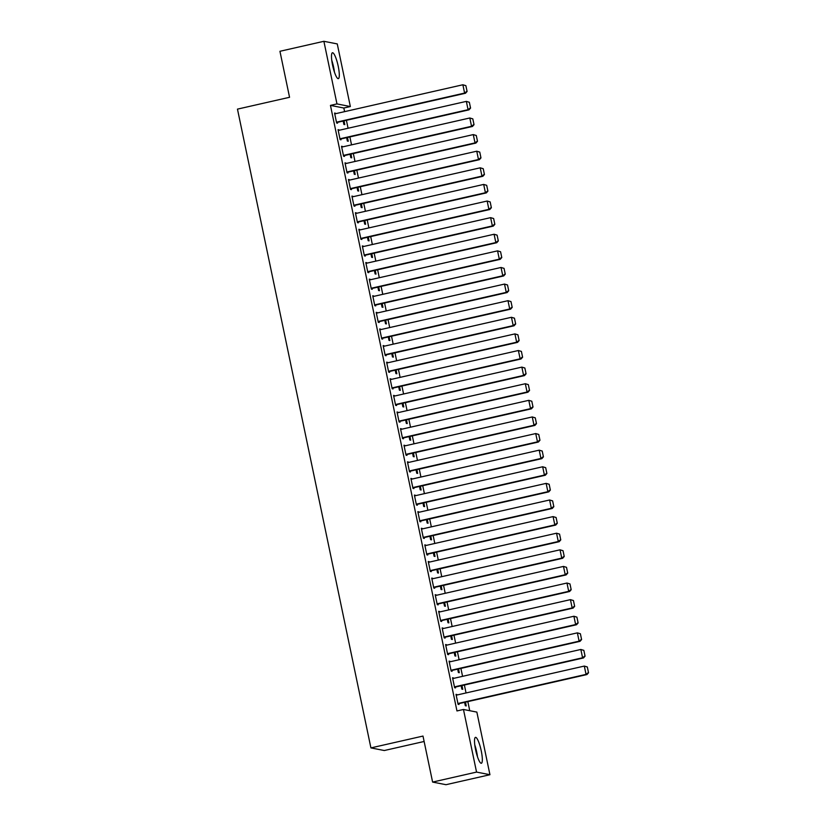 <?xml version="1.0" encoding="UTF-8"?>
<svg xmlns="http://www.w3.org/2000/svg" width="826" height="826" viewBox="0 0 826 826"><rect width="100%" height="100%" fill="white"/><g stroke="black" fill="none" stroke-linecap="round" stroke-linejoin="round"><path stroke-width="1.24" d="M475.6 749.76A13.288 2.643 -102.8 0 1 475.477 737.36A13.288 2.643 -102.8 0 1 481.248 750.865A13.288 2.643 -102.8 0 1 481.362 763.265A13.288 2.643 -102.8 0 1 475.6 749.76M332.579 65.151A13.288 2.643 -102.8 0 1 332.455 52.75A13.288 2.643 -102.8 0 1 338.216 66.256A13.288 2.643 -102.8 0 1 338.34 78.656A13.288 2.643 -102.8 0 1 332.579 65.151M469.746 710.701L467.846 701.625M466.04 692.952L464.377 685.012M462.57 676.339L460.908 668.399M459.101 659.737L457.439 651.797M455.632 643.124L453.97 635.184M452.152 626.521L450.5 618.581M448.683 609.908L447.031 601.968M445.214 593.295L443.562 585.355M441.745 576.693L440.093 568.753M438.276 560.08L436.624 552.14M434.806 543.477L433.154 535.537M431.337 526.864L429.685 518.924M427.868 510.251L426.206 502.311M424.399 493.649L422.736 485.709M420.93 477.036L419.267 469.096M417.46 460.433L415.798 452.493M413.991 443.82L412.329 435.88M410.522 427.207L408.86 419.267M407.053 410.605L405.39 402.665M403.584 393.992L401.921 386.052M400.114 377.379L398.452 369.449M396.645 360.776L394.983 352.836M393.176 344.163L391.514 336.223M389.696 327.561L388.044 319.621M386.227 310.948L384.575 303.008M382.758 294.335L381.106 286.405M379.289 277.732L377.637 269.792M375.82 261.119L374.168 253.179M372.35 244.517L370.698 236.577M368.881 227.904L367.229 219.964M365.412 211.291L363.75 203.361M361.943 194.688L360.281 186.748M358.474 178.075L356.811 170.135M355.004 161.473L353.342 153.533M351.535 144.86L349.873 136.92M348.066 128.247L346.404 120.317M344.597 111.644L343.833 108.02L350.348 106.544L336.967 103.911L323.885 41.3L337.266 43.923L350.348 106.544M476.86 712.095L489.942 774.716L476.55 772.083L463.469 709.472L476.86 712.095M476.55 772.083L432.607 782.077L445.988 784.7L489.942 774.716M424.13 741.48L384.296 750.524L370.915 747.902L237.465 109.125L289.554 97.292L279.942 51.284L323.885 41.3M461.982 685.559L462.766 689.318L461.858 689.132L461.145 685.745M452.617 678.115L453.443 677.929L452.545 677.754L454.62 687.717L455.529 687.893L455.353 687.067M455.033 652.344L455.818 656.092L454.92 655.916L454.207 652.53M445.679 644.899L446.505 644.714L445.606 644.538L447.682 654.502L448.59 654.677L448.415 653.841M448.095 619.118L448.879 622.876L447.981 622.701L447.269 619.314M438.74 611.684L439.566 611.488L438.658 611.312L440.743 621.276L441.652 621.462L441.476 620.625M441.156 585.902L441.941 589.661L441.043 589.485L440.33 586.088M431.802 578.468L432.628 578.272L431.719 578.097L433.805 588.06L434.713 588.236L434.538 587.41M434.218 552.687L435.003 556.445L434.094 556.27L433.392 552.873M424.863 545.243L425.689 545.057L424.781 544.881L426.866 554.845L427.765 555.02L427.6 554.194M427.279 519.471L428.064 523.23L427.156 523.044L426.453 519.657M417.925 512.027L418.751 511.841L417.842 511.666L419.928 521.629L420.826 521.805L420.661 520.979M420.341 486.256L421.126 490.004L420.217 489.828L419.515 486.442M410.976 478.812L411.813 478.626L410.904 478.44L412.99 488.414L413.888 488.589L413.712 487.753M413.403 453.03L414.187 456.788L413.279 456.613L412.577 453.226M404.038 445.596L404.864 445.4L403.966 445.224L406.051 455.188L406.95 455.374L406.774 454.537M406.464 419.815L407.249 423.573L406.34 423.397L405.628 420M397.1 412.37L397.925 412.184L397.027 412.009L399.103 421.972L400.011 422.148L399.836 421.322M399.526 386.599L400.311 390.357L399.402 390.182L398.69 386.785M390.161 379.155L390.987 378.969L390.089 378.793L392.164 388.757L393.073 388.932L392.897 388.106M392.577 353.383L393.362 357.142L392.464 356.956L391.751 353.569M383.223 345.939L384.049 345.753L383.15 345.578L385.226 355.541L386.134 355.717L385.959 354.891M385.639 320.168L386.423 323.916L385.525 323.74L384.813 320.354M376.284 312.724L377.11 312.538L376.202 312.352L378.287 322.326L379.196 322.501L379.02 321.665M378.7 286.942L379.485 290.7L378.587 290.525L377.874 287.138M369.346 279.508L370.172 279.312L369.263 279.136L371.349 289.1L372.258 289.286L372.082 288.45M371.762 253.727L372.547 257.485L371.648 257.309L370.936 253.912M362.407 246.282L363.233 246.096L362.325 245.921L364.411 255.884L365.309 256.06L365.144 255.234M364.824 220.511L365.608 224.269L364.7 224.094L363.998 220.697M355.469 213.067L356.295 212.881L355.386 212.705L357.472 222.669L358.37 222.844L358.205 222.018M357.885 187.296L358.67 191.054L357.761 190.868L357.059 187.481M348.52 179.851L349.357 179.665L348.448 179.49L350.534 189.453L351.432 189.629L351.256 188.803M350.947 154.08L351.731 157.828L350.823 157.652L350.121 154.266M341.582 146.636L342.408 146.45L341.51 146.264L343.595 156.238L344.494 156.413L344.318 155.577M344.008 120.854L344.793 124.612L343.884 124.437L343.172 121.05M334.644 113.42L335.47 113.224L334.571 113.048L336.647 123.012L337.555 123.198L337.38 122.362M343.833 108.02L330.452 105.398L456.964 710.949L463.469 709.472M338.113 130.023L338.939 129.837L338.04 129.661L340.116 139.625L341.024 139.8L340.849 138.974M347.478 137.467L348.262 141.225L347.354 141.05L346.652 137.653M345.051 163.238L345.887 163.052L344.979 162.877L347.065 172.84L347.963 173.016L347.787 172.19M354.416 170.683L355.201 174.441L354.292 174.265L353.59 170.868M351.99 196.464L352.826 196.268L351.917 196.092L354.003 206.056L354.901 206.242L354.726 205.406M361.354 203.898L362.139 207.656L361.23 207.481L360.528 204.094M358.938 229.68L359.764 229.494L358.856 229.308L360.941 239.282L361.84 239.457L361.674 238.621M368.293 237.124L369.077 240.872L368.169 240.696L367.467 237.31M365.877 262.895L366.703 262.709L365.794 262.534L367.88 272.497L368.788 272.673L368.613 271.847M375.231 270.339L376.016 274.098L375.118 273.912L374.405 270.525M372.815 296.111L373.641 295.925L372.733 295.749L374.818 305.713L375.727 305.888L375.551 305.062M382.17 303.555L382.954 307.313L382.056 307.138L381.344 303.741M379.753 329.326L380.579 329.14L379.681 328.965L381.757 338.928L382.665 339.104L382.49 338.278M389.108 336.771L389.893 340.529L388.994 340.353L388.282 336.956M386.692 362.552L387.518 362.356L386.62 362.18L388.695 372.144L389.604 372.33L389.428 371.493M396.046 369.986L396.831 373.744L395.933 373.569L395.22 370.182M393.63 395.768L394.456 395.582L393.558 395.396L395.633 405.37L396.542 405.545L396.366 404.709M402.995 403.212L403.78 406.96L402.871 406.784L402.159 403.398M400.569 428.983L401.395 428.797L400.496 428.622L402.572 438.585L403.48 438.761L403.305 437.935M409.933 436.427L410.718 440.186L409.81 440L409.107 436.613M407.507 462.199L408.343 462.013L407.435 461.837L409.52 471.801L410.419 471.976L410.243 471.15M416.872 469.643L417.657 473.401L416.748 473.226L416.046 469.829M414.445 495.424L415.282 495.228L414.373 495.053L416.459 505.016L417.357 505.192L417.182 504.366M423.81 502.858L424.595 506.617L423.686 506.441L422.984 503.044M421.394 528.64L422.22 528.444L421.312 528.268L423.397 538.232L424.296 538.418L424.13 537.581M430.749 536.074L431.533 539.832L430.625 539.657L429.923 536.27M428.333 561.856L429.159 561.67L428.25 561.494L430.336 571.458L431.234 571.633L431.069 570.797M437.687 569.3L438.472 573.048L437.574 572.872L436.861 569.486M435.271 595.071L436.097 594.885L435.188 594.71L437.274 604.673L438.183 604.849L438.007 604.023M444.625 602.515L445.41 606.274L444.512 606.088L443.799 602.701M442.209 628.287L443.035 628.101L442.127 627.925L444.212 637.889L445.121 638.064L444.946 637.238M451.564 635.731L452.349 639.489L451.45 639.314L450.738 635.917M449.148 661.512L449.974 661.316L449.076 661.141L451.151 671.104L452.059 671.28L451.884 670.454M458.502 668.946L459.287 672.705L458.389 672.529L457.676 669.132M456.086 694.728L456.912 694.542L456.014 694.356L458.089 704.32L458.998 704.506L458.822 703.669M465.451 702.162L466.236 705.92L465.327 705.745L464.615 702.358M330.452 105.398L336.967 103.911M432.607 782.077L422.995 736.069L370.915 747.902M334.747 113.885L462.87 84.768L465.874 85.656L467.093 91.469L465.874 85.656M336.554 122.547L465.503 93.245L464.604 93.07L462.87 84.768L465.513 85.584M336.481 122.186L464.604 93.07L466.731 91.397M465.503 93.245L467.093 91.469M338.216 130.487L466.339 101.381L469.344 102.269L470.562 108.082L469.344 102.269M340.023 139.16L468.982 109.858L468.074 109.682L466.339 101.381L468.982 102.197M339.951 138.799L468.074 109.682L470.2 108.01M468.982 109.858L470.562 108.082M341.685 147.1L469.808 117.984L472.813 118.872L474.031 124.685L472.813 118.872M343.492 155.773L472.451 126.471L471.543 126.285L469.808 117.984L472.451 118.799M343.42 155.402L471.543 126.285L473.67 124.612M472.451 126.471L474.031 124.685M334.458 72.151A13.195 2.623 77.2 0 0 331.763 60.288M332.083 62.477A11.492 2.282 -102.8 0 1 333.797 70.034M477.48 756.761A13.195 2.623 77.2 0 0 474.785 744.907M475.105 747.096A11.492 2.282 -102.8 0 1 476.819 754.654M345.154 163.703L473.277 134.597L476.282 135.485L477.5 141.298L476.282 135.485M346.961 172.376L475.921 143.074L475.012 142.898L473.277 134.597L475.921 135.412M346.889 172.014L475.012 142.898L477.139 141.225M475.921 143.074L477.5 141.298M348.624 180.316L476.747 151.199L479.761 152.087L480.969 157.9L479.761 152.087M350.43 188.989L479.39 159.686L478.481 159.511L476.747 151.199L479.39 152.025M350.358 188.617L478.481 159.511L480.608 157.838M479.39 159.686L480.969 157.9M352.093 196.929L480.216 167.812L483.231 168.7L484.439 174.513L483.231 168.7M353.9 205.591L482.859 176.289L481.95 176.114L480.216 167.812L482.869 168.628M353.827 205.23L481.95 176.114L484.077 174.441M482.859 176.289L484.439 174.513M355.562 213.531L483.685 184.425L486.7 185.313L487.908 191.126L486.7 185.313M357.369 222.204L486.328 192.902L485.42 192.726L483.685 184.425L486.338 185.241M357.297 221.843L485.42 192.726L487.546 191.054M486.328 192.902L487.908 191.126M359.031 230.144L487.154 201.028L490.169 201.916L491.377 207.729L490.169 201.916M360.838 238.817L489.797 209.515L488.889 209.329L487.154 201.028L489.808 201.843M360.766 238.446L488.889 209.329L491.016 207.656M489.797 209.515L491.377 207.729M362.5 246.747L490.623 217.641L493.638 218.529L494.846 224.342L493.638 218.529M364.307 255.42L493.267 226.118L492.358 225.942L490.623 217.641L493.277 218.456M364.235 255.058L492.358 225.942L494.485 224.269M493.267 226.118L494.846 224.342M365.97 263.36L494.093 234.243L497.107 235.131L498.315 240.944L497.107 235.131M367.787 272.033L496.736 242.73L495.827 242.555L494.093 234.243L496.746 235.069M367.704 271.661L495.827 242.555L497.954 240.882M496.736 242.73L498.315 240.944M369.439 279.973L497.562 250.856L500.577 251.744L501.785 257.557L500.577 251.744M371.256 288.635L500.205 259.333L499.296 259.157L497.562 250.856L500.215 251.672M371.173 288.274L499.296 259.157L501.423 257.485M500.205 259.333L501.785 257.557M372.908 296.575L501.031 267.469L504.046 268.357L505.264 274.17L504.046 268.357M374.725 305.248L503.674 275.946L502.776 275.77L501.031 267.469L503.684 268.285M374.643 304.887L502.776 275.77L504.892 274.098M503.674 275.946L505.264 274.17M376.377 313.188L504.51 284.072L507.515 284.96L508.733 290.773L507.515 284.96M378.194 321.861L507.143 292.559L506.245 292.373L504.51 284.072L507.154 284.887M378.112 321.49L506.245 292.373L508.372 290.7M507.143 292.559L508.733 290.773M379.846 329.801L507.98 300.685L510.984 301.573L512.203 307.386L510.984 301.573M381.664 338.464L510.613 309.161L509.714 308.986L507.98 300.685L510.623 301.5M381.581 338.102L509.714 308.986L511.841 307.313M510.613 309.161L512.203 307.386M383.316 346.404L511.449 317.287L514.453 318.175L515.672 323.988L514.453 318.175M385.133 355.077L514.082 325.774L513.183 325.599L511.449 317.287L514.092 318.113M385.05 354.705L513.183 325.599L515.31 323.926M514.082 325.774L515.672 323.988M386.785 363.017L514.918 333.9L517.923 334.788L519.141 340.601L517.923 334.788M388.602 371.679L517.551 342.377L516.653 342.201L514.918 333.9L517.561 334.716M388.519 371.318L516.653 342.201L518.78 340.529M517.551 342.377L519.141 340.601M390.254 379.619L518.387 350.513L521.392 351.401L522.61 357.214L521.392 351.401M392.071 388.292L521.02 358.99L520.122 358.814L518.387 350.513L521.03 351.329M391.989 387.931L520.122 358.814L522.249 357.142M521.02 358.99L522.61 357.214M393.734 396.232L521.856 367.116L524.861 368.004L526.079 373.817L524.861 368.004M395.54 404.905L524.489 375.603L523.591 375.417L521.856 367.116L524.5 367.931M395.468 404.534L523.591 375.417L525.718 373.744M524.489 375.603L526.079 373.817M397.203 412.845L525.326 383.729L528.33 384.617L529.549 390.43L528.33 384.617M399.01 421.508L527.959 392.205L527.06 392.03L525.326 383.729L527.969 384.544M398.937 421.146L527.06 392.03L529.187 390.357M527.959 392.205L529.549 390.43M400.672 429.448L528.795 400.331L531.799 401.219L533.018 407.032L531.799 401.219M402.479 438.121L531.438 408.818L530.529 408.643L528.795 400.331L531.438 401.157M402.407 437.749L530.529 408.643L532.656 406.97M531.438 408.818L533.018 407.032M404.141 446.061L532.264 416.944L535.269 417.832L536.487 423.645L535.269 417.832M405.948 454.723L534.907 425.421L533.999 425.245L532.264 416.944L534.907 417.76M405.876 454.362L533.999 425.245L536.126 423.573M534.907 425.421L536.487 423.645M407.61 462.663L535.733 433.557L538.738 434.445L539.956 440.258L538.738 434.445M409.417 471.336L538.376 442.034L537.468 441.858L535.733 433.557L538.376 434.373M409.345 470.975L537.468 441.858L539.595 440.186M538.376 442.034L539.956 440.258M411.08 479.276L539.202 450.16L542.217 451.048L543.425 456.861L542.217 451.048M412.886 487.949L541.846 458.647L540.937 458.461L539.202 450.16L541.846 450.975M412.814 487.577L540.937 458.461L543.064 456.788M541.846 458.647L543.425 456.861M414.549 495.889L542.672 466.773L545.687 467.661L546.895 473.474L545.687 467.661M416.356 504.552L545.315 475.249L544.406 475.074L542.672 466.773L545.325 467.588M416.283 504.19L544.406 475.074L546.533 473.401M545.315 475.249L546.895 473.474M418.018 512.492L546.141 483.375L549.156 484.263L550.364 490.076L549.156 484.263M419.825 521.165L548.784 491.862L547.875 491.687L546.141 483.375L548.794 484.201M419.753 520.793L547.875 491.687L550.002 490.014M548.784 491.862L550.364 490.076M421.487 529.105L549.61 499.988L552.625 500.876L553.833 506.689L552.625 500.876M423.294 537.767L552.253 508.465L551.345 508.289L549.61 499.988L552.264 500.804M423.222 537.406L551.345 508.289L553.472 506.617M552.253 508.465L553.833 506.689M424.956 545.707L553.079 516.601L556.094 517.489L557.302 523.302L556.094 517.489M426.763 554.38L555.722 525.078L554.814 524.902L553.079 516.601L555.733 517.417M426.691 554.019L554.814 524.902L556.941 523.23M555.722 525.078L557.302 523.302M428.426 562.32L556.548 533.204L559.563 534.092L560.771 539.905L559.563 534.092M430.232 570.993L559.192 541.691L558.283 541.505L556.548 533.204L559.202 534.019M430.16 570.621L558.283 541.505L560.41 539.832M559.192 541.691L560.771 539.905M431.895 578.933L560.018 549.817L563.033 550.705L564.241 556.518L563.033 550.705M433.712 587.596L562.661 558.293L561.752 558.118L560.018 549.817L562.671 550.632M433.629 587.234L561.752 558.118L563.879 556.445M562.661 558.293L564.241 556.518M435.364 595.536L563.487 566.419L566.502 567.307L567.72 573.12L566.502 567.307M437.181 604.209L566.13 574.906L565.221 574.731L563.487 566.419L566.14 567.245M437.099 603.837L565.221 574.731L567.348 573.058M566.13 574.906L567.72 573.12M438.833 612.149L566.966 583.032L569.971 583.92L571.189 589.733L569.971 583.92M440.65 620.811L569.599 591.509L568.701 591.333L566.966 583.032L569.61 583.848M440.568 620.45L568.701 591.333L570.828 589.661M569.599 591.509L571.189 589.733M442.302 628.751L570.436 599.645L573.44 600.533L574.659 606.346L573.44 600.533M444.12 637.424L573.068 608.122L572.17 607.946L570.436 599.645L573.079 600.461M444.037 637.063L572.17 607.946L574.297 606.274M573.068 608.122L574.659 606.346M445.772 645.364L573.905 616.248L576.909 617.136L578.128 622.949L576.909 617.136M447.589 654.037L576.538 624.735L575.639 624.549L573.905 616.248L576.548 617.063M447.506 653.665L575.639 624.549L577.766 622.876M576.538 624.735L578.128 622.949M449.241 661.977L577.374 632.861L580.379 633.748L581.597 639.561L580.379 633.748M451.058 670.64L580.007 641.337L579.109 641.162L577.374 632.861L580.017 633.676M450.975 670.278L579.109 641.162L581.236 639.489M580.007 641.337L581.597 639.561M452.71 678.58L580.843 649.463L583.848 650.351L585.066 656.174L583.848 650.351M454.527 687.253L583.476 657.95L582.578 657.775L580.843 649.463L583.486 650.289M454.445 686.881L582.578 657.775L584.705 656.102M583.476 657.95L585.066 656.174M456.189 695.193L584.312 666.076L587.317 666.964L588.535 672.777L587.317 666.964M457.996 703.855L586.945 674.553L586.047 674.377L584.312 666.076L586.956 666.892M457.924 703.494L586.047 674.377L588.174 672.705M586.945 674.553L588.535 672.777"/></g></svg>
